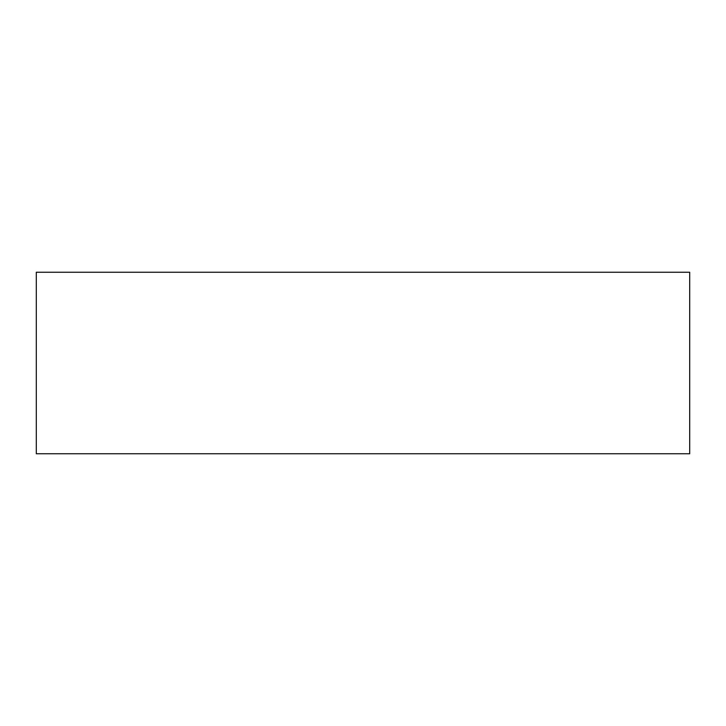 <?xml version="1.0" encoding="UTF-8"?>
<svg xmlns="http://www.w3.org/2000/svg" width="726" height="726" viewBox="0 0 726 726"><rect width="100%" height="100%" fill="white"/><g stroke="black" fill="none" stroke-linecap="round" stroke-linejoin="round"><path stroke-width="1.09" d="M36.3 272.25L36.3 453.75L689.7 453.75L689.7 272.25L36.3 272.25"/></g></svg>
